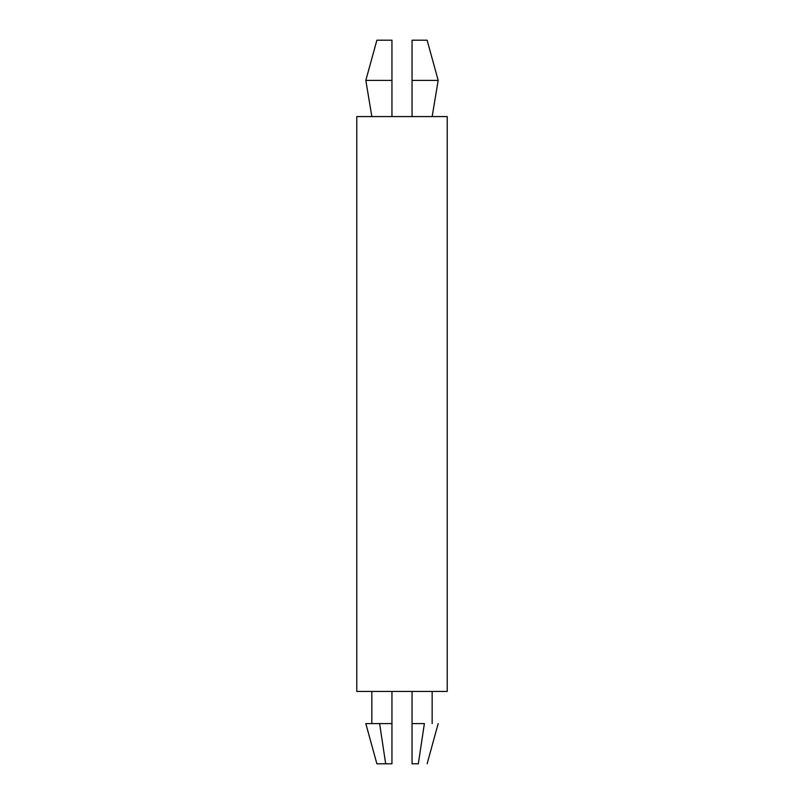 <?xml version="1.0" encoding="UTF-8"?>
<svg xmlns="http://www.w3.org/2000/svg" width="804" height="804" viewBox="0 0 804 804"><rect width="100%" height="100%" fill="white"/><g stroke="black" fill="none" stroke-linecap="round" stroke-linejoin="round"><path stroke-width="1.21" d="M371.85 116.58L365.82 80.4L371.85 116.58M371.85 723.6L371.85 691.44L371.85 723.6M427.125 40.2L438.18 80.4L412.05 80.4L412.05 116.58L412.05 80.4L438.18 80.4L427.125 40.2L412.05 40.2L412.05 80.4L412.05 40.2L427.125 40.2M376.875 763.8L365.82 723.6L376.875 763.8L385.669 763.8L376.875 763.8M379.619 723.6L385.669 763.8L379.619 723.6L365.82 723.6L391.95 723.6L391.95 763.8L385.669 763.8L379.619 723.6L385.669 763.8L391.95 763.8L391.95 691.44L391.95 723.6L379.619 723.6M418.331 763.8C429.728 763.8 429.728 763.8 418.331 763.8L412.05 763.8L412.05 723.6L424.381 723.6C442.2 723.6 442.2 723.6 424.381 723.6L418.331 763.8C429.728 763.8 429.728 763.8 418.331 763.8L424.381 723.6L412.05 723.6L412.05 691.44L412.05 763.8L418.331 763.8M356.775 691.44L447.225 691.44L356.775 691.44L356.775 116.58L356.775 691.44M447.225 116.58L356.775 116.58L447.225 116.58L447.225 691.44M391.95 116.58L391.95 80.4L365.82 80.4L391.95 80.4L391.95 40.2L376.875 40.2L391.95 40.2L376.875 40.2L391.95 40.2L391.95 116.58M438.18 723.6L427.125 763.8M432.15 116.58L438.18 80.4M432.15 723.6L432.15 691.44M376.875 40.2L365.82 80.4"/></g></svg>
